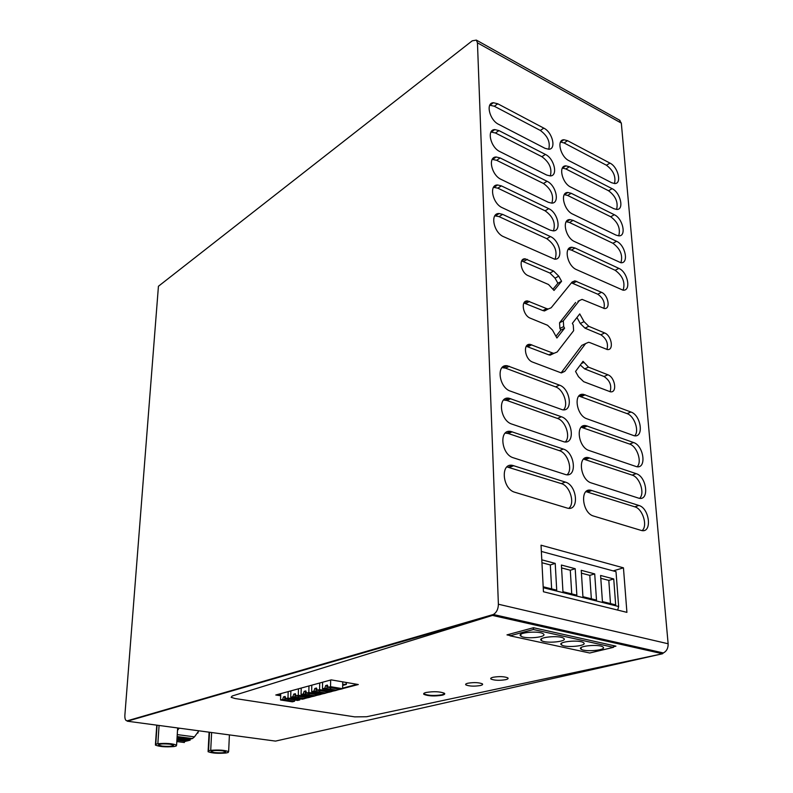 <?xml version="1.0" encoding="UTF-8"?>
<svg xmlns="http://www.w3.org/2000/svg" width="793" height="793" viewBox="0 0 793 793"><rect width="100%" height="100%" fill="white"/><g stroke="black" fill="none" stroke-linecap="round" stroke-linejoin="round"><path stroke-width="1.19" d="M477.455 42.832L498.381 604.226C498.291 609.064 496.606 612.493 493.345 614.496L127.356 720.778C125.572 720.916 124.739 719.112 124.858 715.365L158.431 286.263L472.222 40.83L476.355 40.096L477.455 42.832L621.325 123.113L668.132 643.767C668.251 648.168 666.655 651.222 663.345 652.946L662.502 653.759L275.518 741.098L127.326 721.204L492.493 615.418L232.18 695.996L231.14 697.315L235.134 698.534L354.758 716.872L366.614 716.743L662.502 653.759L366.614 716.743L354.758 716.872L235.134 698.534L231.14 697.315L232.18 695.996L492.493 615.418L662.502 653.759L662.452 653.224L492.473 614.833L127.326 721.204M619.432 120.11L621.325 123.113M489.975 105.191L493.415 102.723C485.385 102.842 489.549 120.139 498.668 124.362L545.039 148.321L548.736 149.253C550.491 142.175 547.685 135.91 540.33 130.448L494.326 106.242L489.777 105.211M493.415 102.723L497.766 103.784L543.81 128.129C552.552 132.272 556.577 149.371 548.736 149.253M570.801 187.128C562.029 183.233 558.024 165.559 565.924 165.856L569.394 166.748L612.117 188.675C620.493 192.491 624.428 209.927 616.746 209.451L613.802 208.678L570.801 187.128M499.868 151.592L546.664 175.035L550.173 175.917C558.322 176.195 554.357 158.541 545.415 154.437L498.946 130.597L494.792 129.586C486.436 129.546 490.51 147.409 499.868 151.592M572.675 214.09C563.694 210.244 559.759 192.005 567.957 192.471L571.238 193.304L614.317 214.734C622.882 218.491 626.757 236.473 618.798 235.848L616.032 235.115L572.675 214.09M501.097 179.377L548.32 202.284L551.631 203.117C560.096 203.563 556.21 185.324 547.041 181.28L500.155 157.956L496.21 157.004C487.517 156.776 491.491 175.253 501.097 179.377M574.578 241.587C565.379 237.811 561.533 218.957 570.028 219.611L573.111 220.395L616.558 241.29C625.32 244.997 629.117 263.554 620.889 262.751L574.578 241.587M502.346 207.746L550.015 230.079L553.108 230.852C561.89 231.497 558.103 212.633 548.706 208.648L501.384 185.879L497.667 184.977C488.617 184.551 492.493 203.672 502.346 207.746M576.531 269.64C567.104 265.923 563.347 246.435 572.159 247.287L575.024 248.011L618.837 268.371C627.808 272.009 631.525 291.17 623.011 290.179L576.531 269.64M503.624 236.71L554.604 259.162C563.724 260.015 560.036 240.497 550.411 236.572L502.643 214.378L499.164 213.535C489.757 212.891 493.504 232.696 503.624 236.71M586.87 418.773C576.174 415.502 573.111 392.297 583.559 394.389L630.96 412.023C641.041 415.215 644.223 437.885 634.202 435.754L586.87 418.773M510.424 391.137L562.455 409.783C573.349 411.954 570.405 388.62 559.442 385.12L507.312 365.771C495.962 363.69 498.787 387.559 510.424 391.137M589.08 450.513C578.097 447.361 575.222 423.293 586.007 425.682L633.538 442.524C643.866 445.607 646.9 469.089 636.561 466.68L589.08 450.513M511.881 424.096L564.11 441.86C575.371 444.358 572.625 420.131 561.375 416.751L509.076 398.255C497.32 395.816 499.897 420.637 511.881 424.096M591.33 482.937C580.05 479.914 577.373 454.934 588.515 457.65L636.164 473.659C646.751 476.613 649.626 500.948 638.97 498.252L591.33 482.937M513.368 457.799L565.786 474.64C577.423 477.495 574.895 452.327 563.337 449.066L510.89 431.471C498.718 428.646 501.027 454.468 513.368 457.799M593.62 516.065C582.042 513.18 579.584 487.249 591.072 490.312L638.851 505.448C649.695 508.273 652.401 533.501 641.428 530.487L593.62 516.065M514.885 492.275L567.51 508.154C579.514 511.366 577.225 485.207 565.35 482.094L512.754 465.441C500.165 462.2 502.177 489.083 514.885 492.275M541.034 545.197L543.443 591.756L626.916 612.365L623.447 567.838L541.034 545.197M588.485 367.139L583.033 361.33L575.549 371.441L578.464 376.665L583.678 381.691L610.362 391.792C617.509 393.12 615.15 377.23 607.884 374.792L588.485 367.139L584.649 368.904L580.307 365.018M584.53 344.093L581.794 345.401L585.591 343.587L564.745 371.372L561.147 372.869L532.688 362.123C524.758 359.516 522.508 343.141 530.21 344.4L552.572 352.994L548.766 354.838L526.284 346.283M585.591 343.587L588.565 342.289L589.952 342.645L607.329 349.544C614.149 350.625 611.651 335.498 604.633 332.961L588.773 326.3L584.035 321.631L579.742 313.909L572.348 323.395L573.25 325.011L573.636 330.691L557.192 351.983L553.94 353.341L552.572 352.994M552.493 330.076L556.914 338.006L564.586 328.213L563.684 326.577L563.317 320.878L579.366 300.577L582.072 299.387L604.375 308.507C610.868 309.349 608.261 294.927 601.481 292.31L574.885 280.841L572.08 282.06L551.165 307.773L548.221 309.002L546.585 308.596L527.652 300.973C520.337 300.002 522.775 315.545 530.398 318.241L547.547 325.269L552.493 330.076M528.178 275.667L548.528 284.509L554.02 290.456L561.593 281.277L558.748 276.152L553.603 271.028L525.184 258.825C518.245 258.121 520.832 272.881 528.178 275.667M568.968 160.692C560.393 156.736 556.329 139.608 563.942 139.756L567.58 140.698L609.956 163.1C618.153 166.966 622.138 183.877 614.724 183.55L611.611 182.727L568.968 160.692M276.866 694.698L280.682 695.302L276.866 694.698M304.958 698.009L306.693 697.553L304.958 698.009M310.212 696.631L311.699 696.244L310.212 696.631M315.426 695.263L317.23 694.797L315.426 695.263M320.798 693.855L322.345 693.459L320.798 693.855M326.121 692.467L327.985 691.982L326.121 692.467M331.603 691.03L333.199 690.614L331.603 691.03M337.045 689.613L338.958 689.107L337.045 689.613M342.635 688.146L357.187 684.329L342.635 688.146M614.763 645.889L613.524 646.186L614.763 645.889M615.695 642.667L615.665 642.161M509.79 634.935L508.125 634.569L509.79 634.935M506.301 617.678L506.796 617.539M442.137 694.757L444.695 693.568L442.137 694.757C434.455 695.927 428.408 695.659 423.997 693.944C428.408 695.659 434.455 695.927 442.137 694.757M423.987 693.3L423.997 694.41C428.418 696.125 434.465 696.393 442.147 695.223C444.526 694.638 445.269 693.974 444.387 693.241C439.907 691.526 433.84 691.268 426.168 692.458C423.858 693.042 423.135 693.697 423.997 694.41M616.587 209.451C618.362 202.364 615.685 196.129 608.558 190.756L565.855 168.949L562.386 168.066L565.924 165.856M550.312 175.917C552.235 168.661 549.43 162.258 541.897 156.707L495.466 132.996L490.986 132.034M618.718 235.838C620.691 228.592 618.015 222.228 610.719 216.767L567.659 195.455L564.279 194.632M551.878 203.107C554.01 195.673 551.214 189.14 543.492 183.49L496.636 160.305L492.235 159.393M620.899 262.751C623.05 255.326 620.394 248.833 612.92 243.273L569.503 222.486L566.212 221.713M553.464 230.842C555.824 223.229 553.038 216.548 545.118 210.809L497.826 188.159L493.514 187.317M623.1 290.179C625.469 282.576 622.822 275.944 615.17 270.294L571.376 250.053L568.194 249.329M555.08 259.152C557.667 251.351 554.902 244.522 546.774 238.673L499.035 216.608L494.832 215.825M634.687 435.813C639.604 431.105 634.37 415.928 627.065 413.619L578.88 396.044M563.496 409.852C568.849 404.906 563.486 389.393 555.586 386.885L505.518 368.15L502.048 367.625M637.116 466.75C642.35 462.041 637.086 446.261 629.592 444.05L581.18 427.239M565.25 441.959C570.96 437.012 565.587 420.845 557.469 418.436L506.896 400.465L503.634 399.999M639.594 498.341C645.135 493.633 639.872 477.217 632.17 475.116L583.549 459.097M567.035 474.779C573.111 469.833 567.738 452.981 559.382 450.662L508.303 433.513L505.27 433.087M642.112 530.606C647.99 525.908 642.707 508.809 634.806 506.826L585.977 491.64M568.839 508.323C575.312 503.386 569.939 485.802 561.345 483.611L506.955 466.918M623.447 567.838L613.167 570.891M610.075 391.742C611.899 385.547 609.886 380.471 604.038 376.506L584.649 368.904M548.766 354.838L550.134 355.175L553.653 353.48M584.035 321.631L580.278 323.494L576.937 317.507M580.278 323.494L584.996 328.153L588.773 326.3M606.952 349.495C608.509 343.528 606.476 338.621 600.856 334.775L584.996 328.153M561.117 372.869L581.794 345.401M546.585 308.596L542.838 310.549L523.925 302.976L527.652 300.973M542.838 310.549L544.484 310.955L547.844 309.201M603.899 308.447C605.218 302.698 603.176 297.96 597.763 294.213L571.456 282.833M577.938 301.31L579.366 300.577M563.317 320.878L559.561 322.771L575.629 302.49M559.561 322.771L559.908 328.471L563.684 326.577M564.586 328.213L560.82 330.096L559.908 328.471M555.952 336.291L560.82 330.096M561.593 281.277L557.895 283.26L555.05 278.165L549.916 273.05L521.655 260.927M553.177 288.959L557.895 283.26M614.476 183.55C616.082 176.621 613.405 170.515 606.437 165.231L564.091 142.948L560.542 142.016M541.361 551.432L616.012 571.664L618.639 606.506L617.697 610.095M500.076 616.548L500.056 616.012M509.621 634.162L509.978 635.808L589.734 653.006L613.455 647.346L533.362 629.513L509.978 635.808M533.362 629.513L533.501 627.719L506.985 634.876L509.909 635.51M533.778 624.16L533.818 623.645M602.432 601.58L600.598 575.47L613.742 578.959L615.675 604.89L602.432 601.58M594.71 573.904L596.505 600.093L582.934 596.703L581.239 570.316L594.71 573.904L589.784 575.371L591.35 598.804M576.858 595.186L562.951 591.717L561.404 565.042L575.203 568.71L576.858 595.186M541.788 559.828L555.219 563.397L556.716 590.161L543.185 586.78M580.902 649.061C576.759 646.107 598.596 643.886 602.779 646.87L603.116 647.118C606.942 650.121 585.224 652.213 581.18 649.259L580.902 649.061M583.698 642.816C587.762 645.918 565.756 648.059 561.603 644.996L561.345 644.818C556.964 641.775 579.068 639.505 583.38 642.588L583.698 642.816M563.793 638.415C568.105 641.606 545.812 643.787 541.53 640.625L541.302 640.466C536.663 637.334 559.065 635.005 563.506 638.206L563.793 638.415M543.393 633.904C547.963 637.195 525.372 639.426 520.961 636.145L520.763 636.016C515.856 632.774 538.556 630.405 543.126 633.706L543.393 633.904M613.554 645.621L613.455 647.346M541.946 562.733L550.322 564.943L555.219 563.397M550.322 564.943L551.631 588.882M561.573 567.917L570.296 570.226L575.203 568.71M570.296 570.226L571.733 593.907M581.418 573.161L589.784 575.371M600.797 578.285L608.806 580.397L613.742 578.959M608.806 580.397L610.491 603.592M346.353 682.476L346.333 684.448L345.966 682.416M346.333 684.448L342.665 685.42M342.685 684.3L345.946 684.389M176.998 738.67L190.003 740.345L190.072 739.155L192.471 738.551L194.473 736.866L198.865 730.809M176.968 739.195L188.595 740.692L188.625 740.166M176.938 739.72L187.198 741.039L187.227 740.513M176.908 740.246L185.81 741.386L185.84 740.86M184.452 741.207L184.373 742.516L176.819 741.554M177.513 730.422L179.139 728.152M177.077 737.47L190.072 739.155M197.12 733.218L198.012 732.99L198.081 731.899M197.348 732.901L198.012 732.99M208.559 750.832L208.083 751.705C211.949 753.221 217.906 753.657 225.955 753.003L228.116 752.517L228.642 751.625C224.756 750.109 218.779 749.682 210.71 750.337L208.559 750.832L209.53 732.236M210.71 750.337L211.622 732.524M155.765 744.25L155.408 745.093C159.542 746.748 165.767 747.224 174.093 746.53L176.195 746.015L176.601 745.142C172.438 743.487 166.193 743.021 157.847 743.715L155.765 744.25L157.064 725.198M157.847 743.715L159.076 725.466M214.417 752.587C221.495 753.122 225.262 752.805 225.737 751.645L222.367 750.773C215.26 750.228 211.473 750.535 210.997 751.705L214.417 752.587M162.188 746.094C169.375 746.659 173.181 746.342 173.608 745.142L169.88 744.171C162.664 743.606 158.848 743.913 158.412 745.113L162.188 746.094M505.706 679.67C507.926 679.115 508.61 678.501 507.758 677.817C504.16 676.449 499.253 676.26 493.058 677.272C490.877 677.827 490.213 678.441 491.055 679.095C494.614 680.473 499.491 680.662 505.706 679.67C507.926 679.115 508.61 678.501 507.758 677.817C504.16 676.449 499.253 676.26 493.058 677.272C490.877 677.827 490.213 678.441 491.055 679.095C494.614 680.473 499.491 680.662 505.706 679.67M480.38 685.529C482.451 685.013 483.096 684.438 482.313 683.804C478.754 682.446 473.927 682.248 467.811 683.229C465.788 683.744 465.164 684.309 465.937 684.934C469.446 686.292 474.264 686.49 480.38 685.529C482.451 685.013 483.096 684.438 482.313 683.804C478.754 682.446 473.927 682.248 467.811 683.229C465.788 683.744 465.164 684.309 465.937 684.934C469.446 686.292 474.264 686.49 480.38 685.529M492.473 614.833L492.493 615.418L492.473 614.833L662.452 653.224M342.635 688.621L358.297 684.528L331.206 679.879L275.786 694.995L280.672 695.768M304.79 698.504L307.783 697.721M310.202 697.087L312.789 696.413M315.267 695.768L318.32 694.975M320.788 694.321L323.435 693.637M325.953 692.973L329.075 692.16M331.593 691.506L334.299 690.792M336.866 690.128L340.068 689.286M299.863 698.802L302.222 699.178M613.485 646.751L615.953 646.156L533.501 627.719M280.544 699.991L292.349 701.835L294.5 701.27L282.685 699.426L280.544 699.991L280.732 693.637M299.863 698.742L299.833 699.882L297.653 700.447L285.817 698.593L285.113 696.452L283.517 696.878L282.685 699.426M294.917 700.021L294.5 701.27M288.166 691.615L287.988 698.009L285.817 698.593M299.833 699.882L287.988 698.009M288.85 698.98L287.77 700.219M285.242 696.829L284.875 699.763M284.737 697.077L283.517 696.878M322.464 688.83L334.497 690.832L336.837 690.217L324.793 688.215L322.464 688.83L322.582 682.238M342.715 681.851L342.626 688.701L340.256 689.325L328.193 687.303L327.4 685.102L325.665 685.568L324.793 688.215M337.303 688.83L336.837 690.217M330.661 680.027L330.552 686.679L328.193 687.303M342.626 688.701L330.552 686.679M331.147 687.719L329.977 689.077M327.539 685.489L326.904 685.776L327.023 688.582M326.904 685.776L325.665 685.568M311.649 691.714L323.633 693.667L325.923 693.062L313.939 691.1L311.649 691.714L311.788 685.172M331.613 690.346L331.593 691.585L329.273 692.19L317.269 690.217L316.496 688.027L314.801 688.483L313.939 691.1M326.369 691.714L325.923 693.062M319.698 683.021L319.579 689.603L317.269 690.217M331.593 691.585L319.579 689.603M320.243 690.624L319.093 691.952M316.635 688.413L316.03 688.691L316.159 691.466M316.03 688.691L314.801 688.483M301.062 694.529L312.987 696.442L315.237 695.857L303.303 693.934L301.062 694.529L301.221 688.056M320.808 693.201L320.788 694.41L318.508 695.005L306.564 693.062L305.82 690.891L304.155 691.337L303.303 693.934M315.664 694.539L315.237 695.857M308.973 685.945L308.824 692.467L306.564 693.062M320.788 694.41L308.824 692.467M309.557 693.469L308.437 694.767M305.949 691.278L305.384 691.546L305.513 694.291M305.384 691.546L304.155 691.337M290.694 697.285L302.559 699.168L304.76 698.593L292.885 696.71L290.694 697.285L290.872 690.872M310.222 696.006L310.202 697.176L307.971 697.751L296.086 695.857L295.363 693.706L293.727 694.143L292.885 696.71M305.186 697.305L304.76 698.593M298.455 688.81L298.297 695.263L296.086 695.857M310.202 697.176L298.297 695.263M299.1 696.254L297.999 697.523M295.482 694.083L295.085 697.057M294.956 694.341L293.727 694.143M498.381 604.226L668.132 643.767M494.326 106.242L497.766 103.784M543.81 128.129L540.33 130.448M565.855 168.949L569.394 166.748M612.117 188.675L608.558 190.756M495.466 132.996L498.946 130.597M545.415 154.437L541.897 156.707M567.659 195.455L571.238 193.304M614.317 214.734L610.719 216.767M496.636 160.305L500.155 157.956M547.041 181.28L543.492 183.49M569.503 222.486L573.111 220.395M616.558 241.29L612.92 243.273M497.826 188.159L501.384 185.879M548.706 208.648L545.118 210.809M571.376 250.053L575.024 248.011M618.837 268.371L615.17 270.294M499.035 216.608L502.643 214.378M550.411 236.572L546.774 238.673M581.338 396.52L585.214 394.815M630.96 412.023L627.065 413.619M505.518 368.15L509.334 366.277M559.442 385.12L555.586 386.885M583.46 427.665L587.375 426.039M633.538 442.524L629.592 444.05M506.896 400.465L510.761 398.681M561.375 416.751L557.469 418.436M585.621 459.474L589.595 457.928M636.164 473.659L632.17 475.116M508.303 433.513L512.219 431.808M563.337 449.066L559.382 450.662M587.831 491.977L591.856 490.52M638.851 505.448L634.806 506.826M509.75 467.305L513.715 465.689M565.35 482.094L561.345 483.611M581.418 363.521L583.668 362.47M607.884 374.792L604.038 376.506M527.989 346.69L531.786 344.796M604.633 332.961L600.856 334.775M564.745 371.372L561.454 372.898M525.799 303.432L529.526 301.439M573.042 283.279L576.739 281.317M601.481 292.31L597.763 294.213M523.667 261.442L527.335 259.351M553.603 271.028L549.916 273.05M555.05 278.165L558.748 276.152M564.091 142.948L567.58 140.698M609.956 163.1L606.437 165.231M618.639 606.506L543.235 587.702M194.473 736.866L177.255 734.605M192.253 738.61L177.126 736.647M493.345 614.496L663.345 652.946M476.355 40.096L620.037 120.447M491.313 132.005L494.792 129.586M564.388 194.632L567.957 192.471M492.691 159.353L496.21 157.004M566.42 221.713L570.028 219.611M494.108 187.277L497.667 184.977M568.502 249.329L572.159 247.287M495.566 215.775L499.164 213.535M579.693 396.094L583.559 394.389M503.496 367.645L507.312 365.771M582.092 427.318L586.007 425.682M505.22 400.049L509.076 398.255M584.54 459.197L588.515 457.65M506.985 433.176L510.89 431.471M587.048 491.779L591.072 490.312M508.789 467.057L512.754 465.441M526.413 346.303L530.21 344.4M550.134 355.175L553.94 353.341M544.484 310.955L548.221 309.002M571.694 282.536L574.885 280.841M521.715 260.808L525.184 258.825M560.582 141.937L563.942 139.756M520.872 634.261L520.961 636.145M541.441 638.821L541.53 640.625M561.503 643.262L561.603 644.996M581.081 647.603L581.18 649.259M192.471 738.551L177.136 736.558M209.104 732.177L208.123 751.07M156.766 725.149L155.448 744.429M229.405 734.913L228.642 751.625M177.662 727.964L176.601 745.142M284.796 697.017L284.737 699.158M326.974 685.717L326.924 688.175M316.09 688.631L316.05 691.01M305.444 691.486L305.394 693.786M295.016 694.281L294.956 696.502"/></g></svg>
